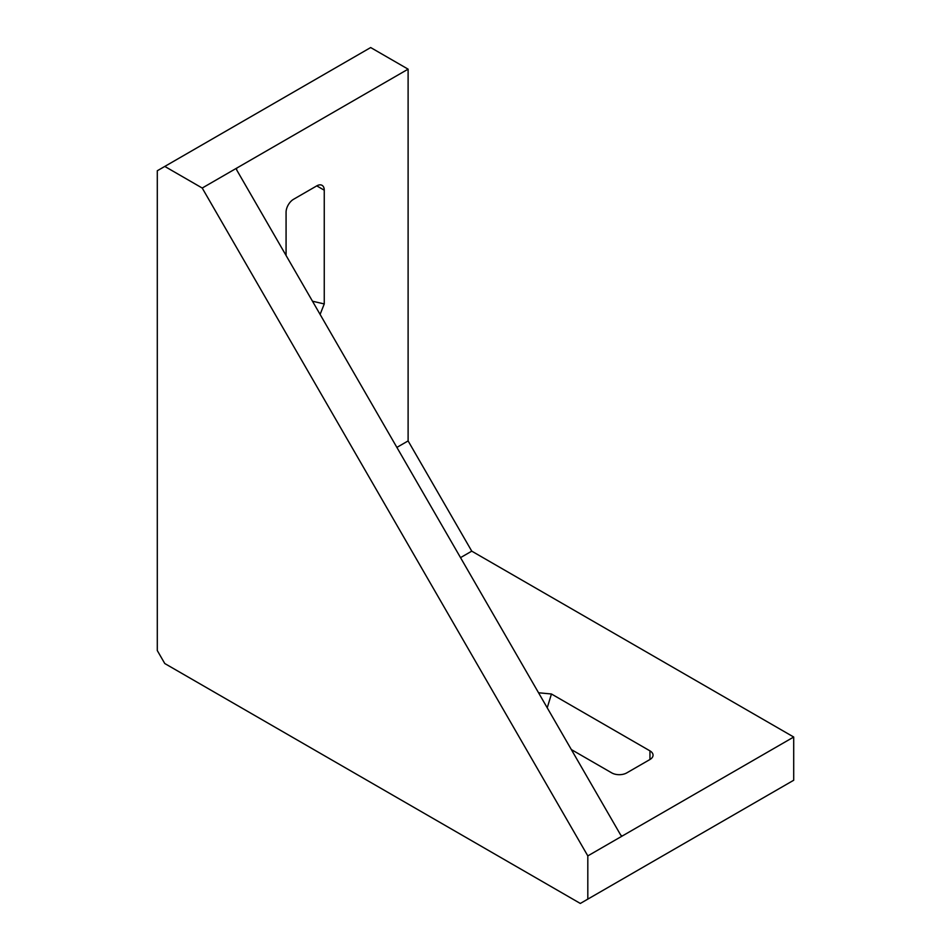 <?xml version="1.0" encoding="UTF-8"?>
<svg xmlns="http://www.w3.org/2000/svg" width="951" height="951" viewBox="0 0 951 951"><rect width="100%" height="100%" fill="white"/><g stroke="black" fill="none" stroke-linecap="round" stroke-linejoin="round"><path stroke-width="1.43" d="M762.262 798.412L767.457 795.405M645.456 865.838L650.662 862.842M164.785 663.536L580.324 903.45L793.705 780.248L793.705 737.025L622.251 836.012L620.753 835.156L236.656 169.884L236.656 168.149L408.11 69.161L370.676 47.55L157.295 170.752L157.295 650.567L164.785 663.536M571.337 749.566L611.766 772.901A10.592 6.11 180 0 0 626.745 772.901L649.949 759.504L649.949 750.862L551.449 693.992L547.229 707.806M538.551 692.768L551.449 693.992M649.949 750.862A10.592 6.11 180 0 1 653.052 755.177A10.592 6.11 180 0 1 649.949 759.504M460.522 557.631L471.755 551.152L793.705 737.025M471.755 551.152L408.11 440.919L396.888 447.398M408.11 440.919L408.11 69.161M316.766 185.873A10.592 6.11 -60 0 1 322.068 185.35A10.592 6.11 -60 0 1 324.255 190.2L316.766 185.873L293.562 199.282A10.592 6.11 -60 0 0 286.073 212.251L286.073 255.474M312.487 301.217L324.255 303.94L324.255 190.2M324.255 303.94L320.107 314.412M587.813 899.123L587.813 855.9L202.218 188.036L164.785 166.425M202.218 188.036L236.656 168.149L236.656 169.884L236.656 168.149M587.813 855.9L622.251 836.012L620.753 835.156L622.251 836.012"/></g></svg>
